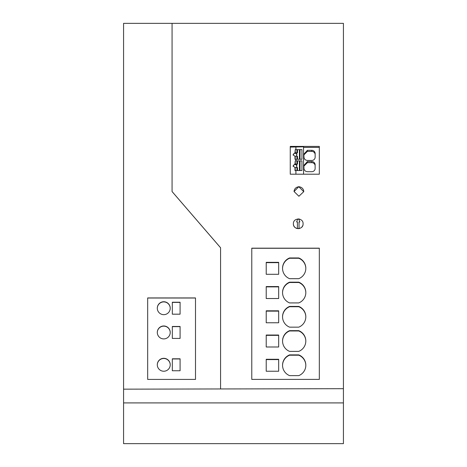 <?xml version="1.0" encoding="UTF-8"?>
<svg xmlns="http://www.w3.org/2000/svg" width="467" height="467" viewBox="0 0 467 467"><rect width="100%" height="100%" fill="white"/><g stroke="black" fill="none" stroke-linecap="round" stroke-linejoin="round"><path stroke-width="0.7" d="M172.072 23.35L123.574 23.35L123.574 443.65L343.426 443.65L123.574 443.65L343.426 443.65L343.426 23.35L172.072 23.35L172.072 191.563L220.57 247.761M123.574 389.163L343.426 388.69M147.671 379.42L195.498 379.42L195.498 297.94L147.671 297.94L147.671 379.42L147.671 298.016L195.498 298.016L195.498 379.42M220.57 388.69L220.57 247.738L172.072 191.54M290.252 146.399L290.252 174.203L319.329 174.203L319.329 146.399L290.252 146.399L290.252 146.924M251.777 379.391L319.329 379.391L319.329 248.175L251.777 248.175L251.777 379.391L251.777 248.286L319.329 248.286L319.329 379.391M303.077 223.798C303.445 229.974 293.148 230.126 293.375 223.798C293.148 217.476 303.445 217.628 303.077 223.798M298.903 186.578L294.058 191.523L298.903 196.257L303.748 191.668L298.903 186.829A4.851 4.845 0 0 0 294.058 191.534M343.426 402.91L123.574 402.91M311.798 171.704A3.345 3.327 -0 0 0 315.114 168.844L315.126 164.448A3.357 3.339 0 0 0 311.769 161.559L307.379 161.559L303.924 165.406L303.929 168.173C304.116 170.286 305.266 171.465 307.379 171.704L311.798 171.704M307.379 161.559L307.379 162.656L303.929 166.083M303.935 166.737L303.935 168.342M303.562 147.391L319.329 147.391L319.329 174.203M170.227 364.768A6.468 6.468 -0 0 0 163.765 358.306A6.468 6.468 -0 0 0 157.297 364.768A6.468 6.468 -0 0 0 163.765 371.236A6.468 6.468 -0 0 0 170.227 364.768M170.227 332.446A6.468 6.468 -0 0 0 163.765 325.978A6.468 6.468 -0 0 0 157.297 332.446A6.468 6.468 -0 0 0 163.765 338.908A6.468 6.468 -0 0 0 170.227 332.446M172.329 338.423L172.329 326.462L180.087 326.462L180.087 338.423L172.329 338.423L172.329 326.631L180.087 326.631L180.087 338.423M172.329 302.219L180.087 302.219L180.087 314.18L172.329 314.18L172.329 302.219M172.329 370.751L172.329 358.79L180.087 358.79L180.087 370.751L172.329 370.751L172.329 358.96L180.087 358.96L180.087 370.751M157.297 308.197A6.468 6.468 -0 0 0 163.765 314.665A6.468 6.468 -0 0 0 170.227 308.197A6.468 6.468 -0 0 0 163.765 301.735A6.468 6.468 -0 0 0 157.297 308.197M298.757 375.626L289.61 375.626A11.155 11.15 180 0 1 289.61 354.879L298.757 354.879A11.155 11.15 180 0 1 298.757 375.626M298.757 306.41A11.155 11.15 180 0 1 298.757 327.157L289.61 327.157A11.155 11.15 180 0 1 289.61 306.41L298.757 306.41L298.757 306.731A11.155 11.15 180 0 1 305.797 316.299M266.219 346.993L266.219 335.037L278.665 335.037L278.665 346.993L266.219 346.993L266.219 335.359L278.665 335.359L278.665 346.993M278.665 322.761L266.219 322.761L266.219 310.806L278.665 310.806L278.665 322.761L278.665 311.127L266.219 311.127L266.219 322.761M298.757 282.173A11.155 11.15 180 0 1 298.757 302.92L289.61 302.92A11.155 11.15 180 0 1 289.61 282.173L298.757 282.173L298.757 282.5A11.155 11.15 180 0 1 305.797 292.062M289.61 278.688A11.155 11.15 180 0 1 289.61 257.942L298.757 257.942A11.155 11.15 180 0 1 298.757 278.688L289.61 278.688M278.665 298.524L266.219 298.524L266.219 286.569L278.665 286.569L278.665 298.524L278.665 286.89L266.219 286.89L266.219 298.524M298.757 330.648A11.155 11.15 180 0 1 298.757 351.388L289.61 351.388A11.155 11.15 180 0 1 289.61 330.648L298.757 330.648L298.757 330.969A11.155 11.15 180 0 1 305.797 340.531M278.665 274.292L266.219 274.292L266.219 262.337L278.665 262.337L278.665 274.292L278.665 262.658L266.219 262.658L266.219 274.292M266.219 359.275L278.665 359.275L278.665 371.23L266.219 371.23L266.219 359.275M282.547 365.416A11.155 11.15 180 0 1 289.61 355.2L298.757 355.2A11.155 11.15 180 0 1 305.797 364.768M298.757 354.879L298.757 355.2M289.61 354.879L289.61 355.2M282.547 316.941A11.155 11.15 180 0 1 289.61 306.731L298.757 306.731M289.61 306.41L289.61 306.731M282.547 292.71A11.155 11.15 180 0 1 289.61 282.5L298.757 282.5M289.61 282.173L289.61 282.5M282.547 268.472A11.155 11.15 180 0 1 289.61 258.263L298.757 258.263A11.155 11.15 180 0 1 305.797 267.825M289.61 257.942L289.61 258.263M298.757 257.942L298.757 258.263M282.547 341.179A11.155 11.15 180 0 1 289.61 330.969L298.757 330.969M289.61 330.648L289.61 330.969M278.665 371.23L278.665 359.596L266.219 359.596L266.219 371.23M170.227 364.855A6.468 6.468 -0 0 0 163.765 358.475A6.468 6.468 -0 0 0 157.297 364.855M170.227 332.527A6.468 6.468 -0 0 0 163.765 326.147A6.468 6.468 -0 0 0 157.297 332.527M172.329 314.18L172.329 302.388L180.087 302.388L180.087 314.18M170.227 308.284A6.468 6.468 -0 0 0 163.765 301.904A6.468 6.468 -0 0 0 157.297 308.284M303.754 191.558A4.851 4.845 0 0 0 298.903 186.829M303.562 174.203L303.562 146.796L290.252 147.099M295.237 160.922L294.992 163.911L293.136 165.925L294.992 167.6L294.992 170.572L295.915 170.525L295.915 174.203M295.237 149.679L294.992 152.668L293.136 154.682L294.992 156.357L294.992 159.329L295.915 159.282L295.915 160.882M295.915 146.796L295.915 149.638M295.915 159.282L301.945 159.282L301.945 149.638L300.024 149.638L300.024 159.276L301.945 159.276M297.497 161.062L297.497 164.197L296.913 164.01L296.913 160.882L300.001 160.887L295.237 160.882L295.237 164.518A1.938 1.926 180 0 1 296.831 166.153M295.915 170.525L301.945 170.525L301.945 160.882L300.001 160.887M300.001 149.644L296.936 149.644L300.024 149.638M299.44 149.819L299.44 159.282M296.913 152.767L296.913 149.638L295.237 149.638L295.237 152.557A1.938 1.926 180 0 1 295.85 152.767L297.497 152.954L297.497 149.819M297.497 152.954L295.85 152.954A1.938 1.926 180 0 1 296.125 156.141M297.497 159.282L297.497 156.328L295.85 156.141A1.938 1.926 180 0 1 295.237 156.357L295.237 159.317M294.992 152.668L294.992 153.334A1.856 1.845 -0 0 0 293.159 154.886M294.992 157.023L294.992 159.329M295.237 152.557L295.237 153.275A1.938 1.926 180 0 1 296.831 154.91M295.237 159.276L296.936 159.282L296.913 156.141M295.237 170.56L295.237 167.6A1.938 1.926 180 0 0 295.85 167.384L297.497 167.571L297.497 170.525M295.237 170.519L296.936 170.525L296.913 167.384M297.497 164.197L295.85 164.197A1.938 1.926 180 0 1 296.125 167.384M299.44 170.525L299.44 161.062M296.913 164.01L295.85 164.197M295.85 164.01A1.938 1.926 -0 0 0 295.237 163.8M300.001 170.525L300.024 160.882M300.024 170.519L301.945 170.519M294.992 170.572L294.992 168.266M294.992 163.911L294.992 164.577A1.856 1.845 180 0 0 293.159 166.129M315.149 157.145L315.155 153.661A3.357 3.339 0 0 0 311.769 150.316L307.379 150.316L303.924 154.163L303.929 156.93C304.116 159.043 305.266 160.222 307.379 160.467L311.798 160.467A3.345 3.327 -0 0 0 315.149 157.145M315.155 154.618A3.357 3.339 0 0 0 311.769 151.413L307.379 151.413L303.929 154.84M303.935 155.488L303.935 157.099M315.126 165.528A3.357 3.339 0 0 0 311.769 162.656L307.379 162.656M297.724 218.982L296.609 221.959L297.421 221.959L297.421 228.579M299.896 219.245A4.851 4.851 0 0 0 298.226 218.953M298.226 228.649A4.851 4.851 0 0 0 299.761 228.398M301.705 227.178A4.851 4.851 0 0 0 302.698 225.678M298.722 218.976L299.843 221.959L299.032 221.959L299.032 228.585M293.375 223.798A4.851 4.851 0 0 0 297.421 228.585M311.769 150.316L311.769 151.413M307.379 150.316L307.379 151.413M311.769 161.559L311.769 162.656M293.136 155.178L293.136 154.612M293.136 166.421L293.136 165.855"/></g></svg>
